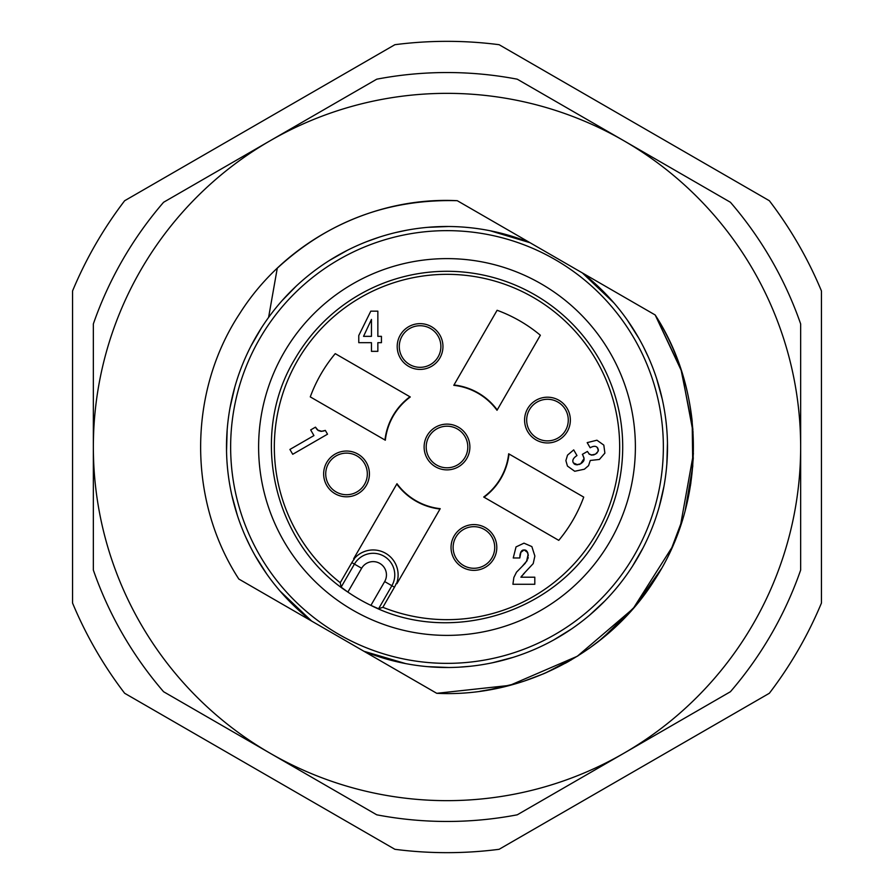 <?xml version="1.0" encoding="UTF-8"?>
<svg xmlns="http://www.w3.org/2000/svg" width="894" height="894" viewBox="0 0 894 894"><rect width="100%" height="100%" fill="white"/><g stroke="black" fill="none" stroke-linecap="round" stroke-linejoin="round"><path stroke-width="1.34" d="M454.107 536.031A22.886 22.886 0 0 1 485.364 527.65A22.886 22.886 0 0 1 493.734 558.918A22.886 22.886 0 0 1 462.477 567.288A22.886 22.886 0 0 1 454.107 536.031M479.307 567.567A20.808 20.808 0 0 0 494.013 542.088A20.808 20.808 0 0 0 468.534 527.382A20.808 20.808 0 0 0 453.828 552.861A20.808 20.808 0 0 0 479.307 567.567A20.808 20.808 0 0 1 453.828 552.861A20.808 20.808 0 0 1 468.534 527.382A20.808 20.808 0 0 1 494.013 542.088A20.808 20.808 0 0 1 479.307 567.567M382.856 607.305L394.455 587.213A24.596 24.596 0 0 0 396.21 583.48A145.621 145.621 0 0 0 396.891 583.726L440.217 508.675A62.044 62.044 0 0 1 396.981 483.71L353.644 558.761A145.621 145.621 0 0 0 354.203 559.219A24.596 24.596 0 0 0 351.845 562.617L340.245 582.709L341.117 587.146L354.426 564.103A21.624 21.624 0 0 1 383.962 556.191A21.624 21.624 0 0 1 391.874 585.726L384.666 581.569L370.909 605.383A175.716 175.716 0 0 1 347.878 592.085C273.184 543.53 248.532 435.244 294.83 359.142A175.716 175.716 0 0 1 534.858 294.83A175.716 175.716 0 0 1 599.17 534.858C556.414 613.005 450.308 645.792 370.909 605.383L378.575 608.769L382.856 607.305A172.665 172.665 0 0 0 619.475 438.775A172.665 172.665 0 0 0 367.892 293.523A172.665 172.665 0 0 0 340.245 582.709M583.726 497.109L508.675 453.783A62.044 62.044 0 0 1 483.71 497.019L558.761 540.356A145.621 145.621 0 0 0 583.726 497.109M497.109 310.274L453.783 385.325A62.044 62.044 0 0 1 497.019 410.29L540.356 335.239A145.621 145.621 0 0 0 497.109 310.274M310.274 396.891L385.325 440.217A62.044 62.044 0 0 1 410.29 396.981L335.239 353.644A145.621 145.621 0 0 0 310.274 396.891M527.65 408.636A22.886 22.886 0 0 1 558.918 400.266A22.886 22.886 0 0 1 567.288 431.523A22.886 22.886 0 0 1 536.031 439.893A22.886 22.886 0 0 1 527.65 408.636M400.266 335.082A22.886 22.886 0 0 1 431.523 326.712A22.886 22.886 0 0 1 439.893 357.969A22.886 22.886 0 0 1 408.636 366.35A22.886 22.886 0 0 1 400.266 335.082M326.712 462.477A22.886 22.886 0 0 1 357.969 454.107A22.886 22.886 0 0 1 366.35 485.364A22.886 22.886 0 0 1 335.082 493.734A22.886 22.886 0 0 1 326.712 462.477M427.187 435.557A22.886 22.886 0 0 1 458.443 427.187A22.886 22.886 0 0 1 466.813 458.443A22.886 22.886 0 0 1 435.557 466.813A22.886 22.886 0 0 1 427.187 435.557M316.297 428.483L315.47 427.153L310.676 429.925L313.939 435.579L289.913 449.447L292.718 454.286L327.517 434.193L325.338 430.405L324.5 430.707M324.12 430.841L323.103 431.132M322.008 431.344L317.661 430.103M317.057 429.489L316.599 428.908M523.694 564.852L516.497 572.194L513.86 577.479L512.91 584.263L534.802 584.263L534.802 577.2L520.889 577.2L521.917 575.758M523.124 574.373L533.204 563.611L534.869 556.068L531.863 546.592L523.985 543.161L516.028 546.916L513.245 557.968L519.805 557.968L519.928 555.621M520.006 554.928L520.23 553.71M520.554 552.604L524.141 549.888L527.795 552.682M521.638 550.872L522.342 550.346M522.431 550.291L523.191 550M525.057 549.989L525.795 550.268M525.895 550.324L526.566 550.805M528.186 554.09L526.488 561.723M528.198 557.353L527.851 558.895M525.393 563.086L524.253 564.304M575.39 464.589L574.619 464.209M574.563 464.176L573.926 463.628M577.692 464.835L573.367 462.868C571.992 460.488 573.199 458.052 576.976 455.56L573.702 449.894L567.545 455.113L565.88 460.589L567.455 466.076L574.719 471.272L584.397 469.205L588.565 465.64L590.275 460.466L599.382 459.46L604.88 453.124L603.819 445.111L596.935 440.217L587.179 442.631L590.152 447.771L590.889 447.38M596.901 447.089L598.354 449.727M598.365 449.794L598.343 450.52M597.192 452.822L595.493 454.141L591.102 455.091M594.354 454.688L593.258 455.012M592.163 455.147L588.99 453.928M589.47 454.387L587.414 451.448L582.352 454.364L583.436 456.376M583.849 457.482L584.073 458.544L580.653 463.796L579.133 464.511M584.084 459.538L583.86 460.466M583.726 460.79L583.424 461.36M582.709 462.243L580.653 463.796L576.351 464.824M396.78 484.056A62.412 62.412 0 0 0 440.016 509.021M396.556 583.603A24.965 24.965 0 0 0 353.923 558.996M610.144 541.194A188.377 188.377 0 0 1 352.806 610.144A188.377 188.377 0 0 1 283.856 352.806A188.377 188.377 0 0 1 541.194 283.856A188.377 188.377 0 0 1 610.144 541.194M351.845 562.617L361.634 568.26L347.878 592.085L341.117 587.146M555.174 259.629A216.348 216.348 0 0 1 634.371 555.174A216.348 216.348 0 0 1 338.826 634.371A216.348 216.348 0 0 1 259.629 338.826A216.348 216.348 0 0 1 555.174 259.629M405.686 663.605L363.959 651.279L432.864 691.062L311.615 621.062L263.149 593.08L311.615 621.062L280.068 591.079M513.379 233.099L530.041 242.721A220.516 220.516 0 0 0 311.615 621.062L238.821 579.033C187.628 500.294 187.941 392.22 239.581 313.783C285.387 241.045 371.423 196.356 457.259 200.692C371.423 196.356 285.387 241.045 239.581 313.783C187.941 392.22 187.628 500.294 238.821 579.033C187.628 500.294 187.941 392.22 239.581 313.783C285.387 241.045 371.423 196.356 457.259 200.692C371.423 196.356 285.387 241.045 239.581 313.783C187.941 392.22 187.628 500.294 238.821 579.033C187.628 500.294 187.941 392.22 239.581 313.783C285.387 241.045 371.423 196.356 457.259 200.692C371.423 196.356 285.387 241.045 239.581 313.783C187.941 392.22 187.628 500.294 238.821 579.033C187.628 500.294 187.941 392.22 239.581 313.783C285.387 241.045 371.423 196.356 457.259 200.692C371.423 196.356 285.387 241.045 239.581 313.783C187.941 392.22 187.628 500.294 238.821 579.033C187.628 500.294 187.941 392.22 239.581 313.783C285.387 241.045 371.423 196.356 457.259 200.692C371.423 196.356 285.387 241.045 239.581 313.783C187.941 392.22 187.628 500.294 238.821 579.033C187.628 500.294 187.941 392.22 239.581 313.783C285.387 241.045 371.423 196.356 457.259 200.692C371.423 196.356 285.387 241.045 239.581 313.783C187.941 392.22 187.628 500.294 238.821 579.033C187.628 500.294 187.941 392.22 239.581 313.783C285.387 241.045 371.423 196.356 457.259 200.692C371.423 196.356 285.387 241.045 239.581 313.783C187.941 392.22 187.628 500.294 238.821 579.033C187.628 500.294 187.941 392.22 239.581 313.783C285.387 241.045 371.423 196.356 457.259 200.692C371.423 196.356 285.387 241.045 239.581 313.783C187.941 392.22 187.628 500.294 238.821 579.033C187.628 500.294 187.941 392.22 239.581 313.783C285.387 241.045 371.423 196.356 457.259 200.692C371.423 196.356 285.387 241.045 239.581 313.783C187.941 392.22 187.628 500.294 238.821 579.033M490.013 230.719L530.041 242.721L582.385 272.938L613.932 302.921M693.062 432.093L681.552 371.122L655.179 314.967C706.372 393.706 706.059 501.78 654.419 580.217C608.613 652.955 522.577 697.644 436.741 693.308L509.815 685.374L577.3 656.263L633.209 608.546L672.556 546.469L633.209 608.546L577.3 656.263L509.815 685.374L436.741 693.308L363.959 651.279A220.516 220.516 0 0 0 582.385 272.938L619.14 294.16M627.342 320.108L638.986 338.513M643.524 346.973L648.753 357.991M656.554 378.341L662.309 399.35M665.952 420.839L666.265 423.521M667.472 442.575L666.835 464.344M664.041 485.967L659.135 507.189M654.408 521.895L652.162 527.829M643.177 547.687L632.293 566.55M619.587 584.263L615.564 589.168M605.193 600.623L589.269 615.485M571.937 628.706L553.397 640.149M536.288 648.631L533.819 649.703M513.391 657.28L492.315 662.812M470.792 666.231L458.622 667.203M449.045 667.505L427.276 666.633M277.274 268.222C328.143 221.399 388.141 198.893 457.259 200.692L530.041 242.721L457.259 200.692C388.141 198.893 328.143 221.399 277.274 268.222L268.602 317.381M436.741 693.308C522.577 697.644 608.613 652.955 654.419 580.217C706.059 501.78 706.372 393.706 655.179 314.967C706.372 393.706 706.059 501.78 654.419 580.217C608.613 652.955 522.577 697.644 436.741 693.308C522.577 697.644 608.613 652.955 654.419 580.217C706.059 501.78 706.372 393.706 655.179 314.967C706.372 393.706 706.059 501.78 654.419 580.217C608.613 652.955 522.577 697.644 436.741 693.308C522.577 697.644 608.613 652.955 654.419 580.217C706.059 501.78 706.372 393.706 655.179 314.967L681.004 369.457L692.828 428.595L681.004 369.457L655.179 314.967L681.004 369.457L692.828 428.595L681.004 369.457L655.179 314.967L681.004 369.457L692.828 428.595L681.004 369.457L655.179 314.967L681.004 369.457L692.828 428.595L681.004 369.457L655.179 314.967L681.004 369.457L692.828 428.595L681.004 369.457L655.179 314.967L582.385 272.938L655.179 314.967L582.385 272.938L655.179 314.967L681.194 370.049L692.917 429.835M281.688 301.066L296.26 286.058M312.185 272.491L315.694 269.843M329.327 260.512L347.531 250.197M366.629 241.659L379.291 237.145M395.204 232.652L406.815 230.183M427.544 227.344L448.442 226.495M464.947 227.221L469.328 227.624M266.658 573.892L255.013 555.487M250.476 547.027L245.247 536.009M237.446 515.659L231.691 494.65M228.048 473.161L227.746 470.49M226.528 451.425L227.165 429.656M229.959 408.033L234.865 386.811M239.603 372.094L241.838 366.171M250.823 346.313L261.707 327.45M288.807 293.377L293.333 288.851M337.742 255.46L340.603 253.851M400.836 231.367L401.685 231.188M430.081 227.132L435.378 226.797M444.955 226.495L446.441 226.484M283.856 595.348L281.811 593.08M248.163 542.334L247.347 540.635M232.753 499.176L232.284 497.232M226.506 443.782L226.886 433.657M233.904 390.276L234.083 389.628M251.985 344.056L259.483 330.97M260.12 329.942L261.573 327.651M338.938 254.779L339.72 254.343M283.208 594.644L280.09 591.113M270.178 753.273A353.655 353.655 0 0 0 800.655 447A353.655 353.655 0 0 0 270.178 140.727A353.655 353.655 0 0 0 270.178 753.273L376.754 814.814A374.452 374.452 0 0 0 517.246 814.814L730.409 691.732A374.452 374.452 0 0 0 800.655 570.07L800.655 323.93A374.452 374.452 0 0 0 730.409 202.267L517.246 79.186A374.452 374.452 0 0 0 376.754 79.186L163.591 202.267A374.452 374.452 0 0 0 93.345 323.93L93.345 570.07A374.452 374.452 0 0 0 163.591 691.732L270.178 753.273M479.91 691.308L499.578 687.844M523.515 681.34L544.021 673.618M565.299 663.281L569.389 660.99M589.202 648.374L603.931 637.109M620.883 621.743L635.232 606.188M124.657 200.725A405.664 405.664 0 0 0 72.548 290.975L72.548 603.025A405.664 405.664 0 0 0 124.657 693.275L394.891 849.3A405.664 405.664 0 0 0 499.109 849.3L769.343 693.275A405.664 405.664 0 0 0 821.452 603.025L821.452 290.975A405.664 405.664 0 0 0 769.343 200.725L499.109 44.7A405.664 405.664 0 0 0 394.891 44.7L124.657 200.725M645.055 593.772L657.425 575.412M670.858 550.246L683.295 517.246M690.749 483.822L693.252 458.365M487.297 690.202L517.224 683.307M544.781 673.294L571.311 659.884M597.851 641.981L621.654 620.972M642.808 596.767L655.302 578.843M671.763 548.257L683.307 517.201M690.526 485.308L693.286 457.683M546.268 672.646L578.094 655.771L546.268 672.646M601.997 638.685L634.964 606.49L661.37 568.729L634.964 606.49L601.997 638.685L634.964 606.49L661.37 568.729L634.964 606.49L601.997 638.685L634.964 606.49L661.37 568.729L634.964 606.49L601.997 638.685L634.964 606.49L661.37 568.729L634.964 606.49L601.997 638.685L634.964 606.49L661.37 568.729L634.964 606.49L601.997 638.685M680.267 526.745L693.431 453.582L680.267 526.745M685.184 510.552L692.772 466.21L692.168 421.23C688.022 382.956 675.696 347.542 655.179 314.967C675.696 347.542 688.022 382.956 692.168 421.23L692.772 466.21L685.184 510.552M667.505 445.558L667.472 451.537M663.549 488.605L660.621 501.702M642.149 549.676L638.137 556.973M618.369 585.771L617.396 586.967M603.942 601.897L602.735 603.115M570.707 629.544L563.22 634.405M627.432 320.242L628.013 321.058M639.333 339.15L639.746 339.888M656.9 379.425L657.269 380.576M665.695 418.772L666.209 423.086M509.021 453.984A62.412 62.412 0 0 1 484.056 497.22M497.22 409.944A62.412 62.412 0 0 0 453.984 384.979M384.979 440.016A62.412 62.412 0 0 1 409.944 396.78M567.567 414.693A20.808 20.808 0 0 0 542.088 399.987A20.808 20.808 0 0 0 527.382 425.466A20.808 20.808 0 0 0 552.861 440.172A20.808 20.808 0 0 0 567.567 414.693A20.808 20.808 0 0 1 552.861 440.172A20.808 20.808 0 0 1 527.382 425.466A20.808 20.808 0 0 1 542.088 399.987A20.808 20.808 0 0 1 567.567 414.693M414.693 326.433A20.808 20.808 0 0 0 399.987 351.912A20.808 20.808 0 0 0 425.466 366.618A20.808 20.808 0 0 0 440.172 341.139A20.808 20.808 0 0 0 414.693 326.433A20.808 20.808 0 0 1 440.172 341.139A20.808 20.808 0 0 1 425.466 366.618A20.808 20.808 0 0 1 399.987 351.912A20.808 20.808 0 0 1 414.693 326.433M326.433 479.307A20.808 20.808 0 0 0 351.912 494.013A20.808 20.808 0 0 0 366.618 468.534A20.808 20.808 0 0 0 341.139 453.828A20.808 20.808 0 0 0 326.433 479.307A20.808 20.808 0 0 1 341.139 453.828A20.808 20.808 0 0 1 366.618 468.534A20.808 20.808 0 0 1 351.912 494.013A20.808 20.808 0 0 1 326.433 479.307M441.614 426.907A20.808 20.808 0 0 0 426.907 452.386A20.808 20.808 0 0 0 452.386 467.093A20.808 20.808 0 0 0 467.093 441.614A20.808 20.808 0 0 0 441.614 426.907A20.808 20.808 0 0 1 467.093 441.614A20.808 20.808 0 0 1 452.386 467.093A20.808 20.808 0 0 1 426.907 452.386A20.808 20.808 0 0 1 441.614 426.907M325.338 430.405L321.069 431.389L318.264 430.55L315.47 427.153M527.259 560.426L522.711 565.757M527.181 551.531L528.32 555.733M519.805 557.968L521.012 551.654M520.889 577.2L524.476 573.076M582.832 455.214L584.073 458.544M590.152 447.771C593.806 445.67 596.376 445.849 597.896 448.296L598.131 451.325L595.493 454.141M573.367 462.868C572.059 460.388 573.266 457.952 576.976 455.56M370.798 311.157L358.773 335.529L358.773 342.67L371.457 342.67L371.457 351.342L377.849 351.342L377.849 342.67L381.436 342.67L381.436 336.345L377.849 336.345L377.849 311.157L370.798 311.157M371.457 319.426L371.457 336.345L363.545 336.345L371.457 319.426M394.455 587.213L391.874 585.726L378.575 608.769M361.634 568.26A13.298 13.298 0 0 1 379.805 563.399A13.298 13.298 0 0 1 384.666 581.569"/></g></svg>
